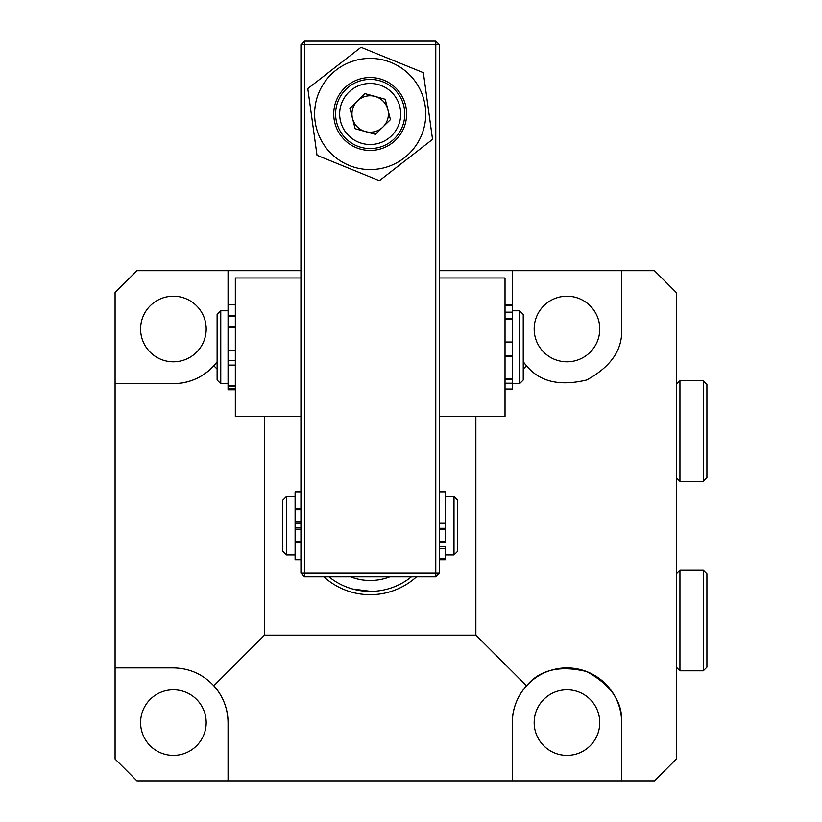 <?xml version="1.0" encoding="UTF-8"?>
<svg xmlns="http://www.w3.org/2000/svg" width="822" height="822" viewBox="0 0 822 822"><rect width="100%" height="100%" fill="white"/><g stroke="black" fill="none" stroke-linecap="round" stroke-linejoin="round"><path stroke-width="1.23" d="M416.487 576.818A68.894 68.894 0 0 1 323.889 576.818M411.411 576.818A65.596 65.596 0 0 1 328.954 576.818M389.813 576.818A54.663 54.663 0 0 1 350.562 576.818M439.431 277.98L505.027 277.98L439.431 277.98L439.431 416.466L505.027 416.466L505.027 277.98M235.339 277.98L235.339 416.466L300.944 416.466L300.944 277.98L235.339 277.98L300.944 277.98M300.944 573.17L300.944 44.748L304.582 44.748L304.582 573.17L300.944 573.17L304.582 576.818L304.582 573.17L435.783 573.17L435.783 44.748L304.582 44.748L304.582 41.1L300.944 44.748M439.431 44.748L435.783 41.1L435.783 44.748L439.431 44.748L439.431 573.17L435.783 573.17L435.783 576.818L304.582 576.818M435.783 41.1L304.582 41.1M439.431 573.17L435.783 576.818M676.311 477.695L679.948 481.332L679.948 380.75L676.311 384.398M703.272 380.75L706.92 384.398L706.92 477.695L703.272 481.332L703.272 380.75L679.948 380.75M676.311 667.197L679.948 670.844L679.948 570.263L676.311 573.9M703.272 570.263L706.92 573.9L706.92 667.197L703.272 670.844L703.272 570.263L679.948 570.263M295.108 496.642L286.364 496.642L286.364 554.953L295.108 554.953M454.001 496.642L457.649 500.29L457.649 551.305L454.001 554.953L454.001 496.642L445.257 496.642M286.364 496.642L282.717 500.29L282.717 551.305L286.364 554.953M300.944 529.481L295.108 529.481L295.108 527.929L300.944 527.929L295.108 527.929L295.108 523.141L300.944 523.234M445.257 542.376L445.257 491.833L439.431 491.833M505.027 342.024L512.312 342.024L512.312 270.695L439.431 270.695M505.027 389.042L512.312 389.042L512.312 355.71L505.027 355.71M505.027 356.594L512.312 356.594L512.312 342.024M235.339 360.56L228.054 360.56L228.054 389.782L235.339 389.782M300.944 270.695L228.054 270.695L228.054 350.788L235.339 350.788M228.054 386.104L235.339 386.093L228.054 386.104M235.339 365.112L228.054 365.112L228.054 350.788M300.944 491.833L295.108 491.833L295.108 523.141L300.944 523.141M300.944 559.751L295.108 559.751L295.108 542.314L300.944 542.314M295.108 529.481L295.108 542.314M300.944 542.386L295.108 542.386M439.431 559.751L445.257 559.751L445.257 546.702L439.431 546.702M445.257 558.6L439.431 558.734M439.431 523.244L445.257 523.244M217.121 380.021L217.121 314.425L220.769 310.778L220.769 383.668L228.054 383.668L220.769 383.668L217.121 380.021L220.769 383.668M519.596 310.778L523.244 314.425L523.244 380.021L519.596 383.668L519.596 310.778L512.312 310.778M344.161 139.504A36.445 36.445 0 0 1 344.665 87.964A36.445 36.445 0 0 1 396.204 88.468A36.445 36.445 0 0 1 395.701 140.007A36.445 36.445 0 0 1 344.161 139.504M345.497 138.188A34.565 34.565 0 0 1 345.98 89.3A34.565 34.565 0 0 1 394.868 89.783A34.565 34.565 0 0 1 394.385 138.671A34.565 34.565 0 0 1 345.497 138.188M348.384 135.353A30.527 30.527 0 0 1 348.816 92.187A30.527 30.527 0 0 1 391.981 92.619A30.527 30.527 0 0 1 391.549 135.784A30.527 30.527 0 0 1 348.384 135.353M383.196 101.229A18.218 18.218 0 0 1 365.297 131.541A18.218 18.218 0 0 1 357.426 100.972A18.218 18.218 0 0 1 383.196 101.229M390.45 119.632L385.21 99.257L364.937 93.616L349.915 108.34L355.155 128.715L375.428 134.366L390.45 119.632M336.085 70.106A55.577 55.577 0 0 1 414.072 79.888A55.577 55.577 0 0 1 404.28 157.875A55.577 55.577 0 0 1 326.303 148.083A55.577 55.577 0 0 1 336.085 70.106M405.965 160.033L432.547 139.37L423.351 72.675L360.992 47.286L307.818 88.601L317.015 155.296L379.374 180.686L405.965 160.033M599.772 329.006A32.798 32.798 0 0 1 566.975 361.803A32.798 32.798 0 0 1 534.177 329.006A32.798 32.798 0 0 1 566.975 296.208A32.798 32.798 0 0 1 599.772 329.006M206.188 722.589A32.798 32.798 0 0 1 173.391 755.387A32.798 32.798 0 0 1 140.593 722.589A32.798 32.798 0 0 1 173.391 689.792A32.798 32.798 0 0 1 206.188 722.589M140.593 329.006A32.798 32.798 0 0 0 173.391 361.803A32.798 32.798 0 0 0 206.188 329.006A32.798 32.798 0 0 0 173.391 296.208A32.798 32.798 0 0 0 140.593 329.006M534.177 722.589A32.798 32.798 0 0 0 566.975 755.387A32.798 32.798 0 0 0 599.772 722.589A32.798 32.798 0 0 0 566.975 689.792A32.798 32.798 0 0 0 534.177 722.589M352.7 589.025L371.154 591.388M523.244 369.088L526.542 365.79L523.244 361.803A54.663 54.663 0 0 0 526.542 365.79C539.664 381.757 559.71 386.484 586.703 379.99C611.034 366.633 622.686 349.638 621.638 329.006L621.638 270.695L512.312 270.695M621.638 270.695L654.446 270.695L676.311 292.56L676.311 759.035L654.446 780.9L512.312 780.9L512.312 722.589C512.496 708.564 517.244 696.306 526.542 685.805L475.866 635.129L475.866 416.466M228.054 270.695L136.945 270.695L115.08 292.56L115.08 759.035L136.945 780.9L512.312 780.9M213.823 365.79C202.849 377.411 189.368 383.371 173.391 383.668A54.663 54.663 0 0 0 217.121 361.803L213.823 365.79L217.121 369.088M264.499 416.466L264.499 635.129L213.823 685.805C202.849 674.184 189.368 668.224 173.391 667.926L115.08 667.926M115.08 383.668L173.391 383.668M526.542 685.805C539.664 669.838 559.71 665.101 586.703 671.605C611.034 684.962 622.686 701.957 621.638 722.589L621.638 780.9M264.499 635.129L475.866 635.129M213.823 685.805C223.122 696.306 227.869 708.564 228.054 722.589A54.663 54.663 0 0 0 213.823 685.805M228.054 780.9L228.054 722.589M621.638 722.589A54.663 54.663 0 0 0 566.975 667.926A54.663 54.663 0 0 0 512.312 722.589M519.596 383.668L505.027 383.668M505.027 312.175L512.312 312.175M512.312 312.699L505.027 312.699M505.027 318.71L512.312 318.71M505.027 319.439L512.312 319.439M505.027 378.613L512.312 378.613M505.027 379.271L512.312 379.271M505.027 383.237L512.312 383.237M228.054 315.669L235.339 315.669M235.339 385.61L228.054 385.61M235.339 327.433L228.054 327.433M235.339 326.57L228.054 326.57M235.339 316.378L228.054 316.378M300.944 521.569L295.108 521.569M300.944 509.712L295.108 509.712M300.944 508.787L295.108 508.787L300.944 508.787M300.944 541.369L295.108 541.369M439.431 548.726L445.257 548.726M439.431 558.323L445.257 558.323M445.257 528.279L439.431 528.279M439.431 529.697L445.257 529.697M439.431 541.575L445.257 541.575M703.272 481.332L679.948 481.332M703.272 670.844L679.948 670.844M454.001 554.953L445.257 554.953M505.027 305.219L512.312 305.219M505.027 305.024L512.312 305.024M235.339 304.828L228.054 304.828M235.339 388.642L228.054 388.642M439.431 542.51L445.257 542.51M228.054 310.778L220.769 310.778L217.121 314.425"/></g></svg>
